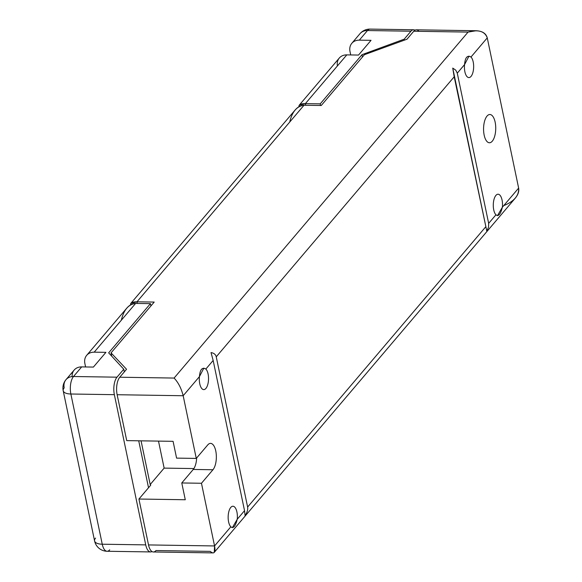 <?xml version="1.0" encoding="UTF-8"?>
<svg xmlns="http://www.w3.org/2000/svg" width="582" height="582" viewBox="0 0 582 582"><rect width="100%" height="100%" fill="white"/><g stroke="black" fill="none" stroke-linecap="round" stroke-linejoin="round"><path stroke-width="0.87" d="M72.132 376.569A12.993 10.396 -139.6 0 1 81.669 366.9L73.507 376.51L81.669 366.9L93.396 367.075L105.917 352.35L94.189 352.168A12.993 10.396 40.4 0 0 84.877 363.539L85.59 366.958L84.877 363.539A12.993 10.396 40.4 0 1 86.703 355.304A12.993 10.396 40.4 0 1 94.189 352.168L135.613 303.418L94.189 352.168L105.917 352.35L93.396 367.075L81.669 366.9A12.993 10.396 -139.6 0 0 74.183 370.036L66.013 379.646A12.993 10.396 -139.6 0 0 64.195 387.881A12.993 5.434 -11.8 0 0 63.198 390.718A12.993 5.434 -11.8 0 0 70.866 394.007L114.356 394.676L145.733 544.883L114.356 394.676A12.993 5.594 90.9 0 1 116.989 377.18L123.762 369.214L108.652 352.845L150.447 303.651L135.613 303.418C132.449 303.44 129.473 305.048 126.694 308.242L86.703 355.304M109.714 549.823A12.993 5.594 -89.1 0 1 107.095 551.263A12.993 5.594 -89.1 0 1 102.25 544.214L70.866 394.007A12.993 5.594 -89.1 0 1 73.507 376.51A12.993 10.396 -139.6 0 0 66.013 379.646A12.993 12.993 0 0 0 63.198 390.718A12.993 5.434 -11.8 0 0 70.866 394.007A12.993 5.594 -89.1 0 1 73.507 376.51L116.989 377.18L123.762 369.214L108.652 352.845L150.447 303.651L135.613 303.418C128.513 304.299 123.748 309.9 121.325 320.231M148.526 487.745L138.72 440.8L148.526 487.745M124.315 371.876L123.762 369.214L124.315 371.876M150.927 305.936L150.447 303.651L150.927 305.936M66.013 379.646A12.993 10.396 -139.6 0 1 73.507 376.51L116.989 377.18A12.993 5.594 90.9 0 0 114.356 394.676L70.866 394.007L102.25 544.214A12.993 5.434 168.2 0 1 94.582 540.925A12.993 12.993 0 0 0 107.095 551.263A12.993 5.594 -89.1 0 1 102.25 544.214L145.733 544.883A12.993 5.594 90.9 0 0 151.982 551.547A12.993 5.594 90.9 0 1 150.585 551.932A12.993 5.594 90.9 0 1 145.733 544.883L102.25 544.214A12.993 5.434 168.2 0 1 94.582 540.925A12.993 5.434 168.2 0 1 95.572 538.088M214.263 552.376C213.405 553.307 212.081 552.973 210.298 551.38L155.983 550.543A12.993 5.594 -89.1 0 1 148.519 544.927A12.993 5.594 -89.1 0 0 153.372 551.976L213.114 552.9C214.925 552.733 215.405 550.412 214.562 545.945L201.467 483.264L181.773 482.958L185.28 499.749L138.931 499.029L150.753 485.119L150.192 484.53L141.062 440.836L150.192 484.53L164.139 468.11L150.192 484.53L150.753 485.119L138.931 499.029L148.519 544.927L214.562 545.945L201.467 483.264L181.773 482.958L185.28 499.749L138.931 499.029L148.519 544.927L214.562 545.945L230.821 526.812C233.309 528.863 235.455 526.339 237.245 519.246A10.723 4.612 90.9 0 0 234.168 506.653A10.723 4.612 90.9 0 0 228.464 513.36A10.723 4.612 90.9 0 0 230.821 526.812L214.562 545.945L214.263 552.376L515.281 198.127C518.111 194.694 519.231 191.354 518.635 188.088L487.258 37.881L470.991 57.021C467.295 54.948 465.149 57.473 464.567 64.587A10.723 4.612 90.9 0 0 467.652 77.173A10.723 4.612 90.9 0 0 473.348 70.466A10.723 4.612 90.9 0 0 470.991 57.021L468.961 56.148L464.567 64.587L457.277 73.165L488.654 223.372L495.944 214.794A10.723 4.612 -89.1 0 1 493.587 201.35A10.723 4.612 -89.1 0 1 499.291 194.635A10.723 4.612 -89.1 0 1 502.375 207.228L518.635 188.088L487.258 37.881L470.991 57.021A10.723 4.612 90.9 0 1 473.21 61.968A10.723 4.612 90.9 0 1 468.881 77.588A10.723 4.612 90.9 0 1 464.567 64.587L457.277 73.165L455.757 70.153L452.745 68.109L455.757 70.153L457.277 73.165L488.654 223.372L488.545 227.089L486.814 231.192L454.193 76.795L452.745 68.109L486.814 231.192L452.745 68.109L486.814 231.192L488.545 227.089L488.654 223.372L495.944 214.794A10.723 4.612 -89.1 0 1 493.405 202.747A10.723 4.612 -89.1 0 1 498.061 194.228A10.723 4.612 -89.1 0 1 502.375 207.228C500.585 214.314 498.447 216.839 495.944 214.794L497.472 215.66L502.375 207.228L518.635 188.088C519.086 195.443 514.299 201.219 504.274 205.41M418.931 31.333A12.993 5.594 90.9 0 0 413.751 31.253L406.978 39.22L364.405 54.701L321.235 105.509L364.405 54.701L406.978 39.22L413.751 31.253L468.066 32.09L174.091 378.06C178.281 382.469 181.315 388.361 183.177 395.738L117.135 394.72A12.993 5.594 -89.1 0 1 119.776 377.223L126.549 369.257L111.038 352.881L154.208 302.073L136.981 301.803L304.008 105.24L321.235 105.509L304.008 105.24L136.981 301.803L137.323 303.448L136.981 301.803L154.208 302.073L111.038 352.881L111.722 356.177L111.038 352.881L126.549 369.257L119.776 377.223L174.091 378.06C178.281 382.469 181.315 388.361 183.177 395.738L196.272 458.42L176.586 458.121L173.08 441.331L126.723 440.618L117.135 394.72L126.723 440.618L173.08 441.331L176.586 458.121L196.272 458.42L183.177 395.738L199.444 376.598C200.019 369.497 202.158 366.973 205.868 369.039L213.157 360.454L244.542 510.669L237.245 519.246A10.723 4.612 90.9 0 0 232.931 506.238A10.723 4.612 90.9 0 0 228.275 514.764A10.723 4.612 90.9 0 0 230.821 526.812L232.349 527.678L237.245 519.246L244.542 510.669L245.095 515.659C247.234 512.269 248.078 509.396 247.619 507.038L485.57 227.002L247.619 507.038L216.242 356.824C215.718 354.511 213.98 353.092 211.026 352.576L213.157 360.454L205.868 369.039A10.723 4.612 -89.1 0 1 208.225 382.483A10.723 4.612 -89.1 0 1 202.521 389.191A10.723 4.612 -89.1 0 1 199.444 376.598L203.838 368.159L205.868 369.039A10.723 4.612 -89.1 0 1 208.414 381.079A10.723 4.612 -89.1 0 1 203.758 389.605A10.723 4.612 -89.1 0 1 199.757 383.785A10.723 4.612 -89.1 0 1 199.444 376.598L183.177 395.738L117.135 394.72A12.993 5.594 -89.1 0 1 119.776 377.223L174.091 378.06L468.066 32.09C478.382 29.296 484.777 31.224 487.258 37.881C486.05 33.414 482.333 31.028 476.112 30.737L416.363 29.813A12.993 5.594 90.9 0 0 413.751 31.253L468.066 32.09L476.112 30.737M207.73 444.939A13.968 6.016 -89.1 0 1 215.762 450.934A13.968 6.016 -89.1 0 1 212.947 469.754L201.467 483.264L212.947 469.754L193.253 469.448L212.947 469.754A13.968 6.016 -89.1 0 0 216.228 454.091A13.968 6.016 -89.1 0 0 210.553 443.375A13.968 6.016 -89.1 0 0 207.73 444.939L196.272 458.42L207.73 444.939M181.773 482.958L193.253 469.448A13.968 6.016 -89.1 0 0 196.636 457.998A13.968 6.016 -89.1 0 1 193.253 469.448L181.773 482.958M484.159 135.089A14.128 6.082 90.9 0 0 489.433 142.757A14.128 6.082 90.9 0 0 495.733 128.724A14.128 6.082 90.9 0 0 489.869 114.501A14.128 6.082 90.9 0 0 484.159 135.089A14.128 6.082 90.9 0 0 494.671 136.283A14.128 6.082 90.9 0 0 490.124 114.523A14.128 6.082 90.9 0 0 484.159 135.089M216.242 356.824L454.193 76.795L216.242 356.824C215.718 354.511 213.98 353.092 211.026 352.576L213.157 360.454L244.542 510.669L245.095 515.659C247.234 512.269 248.078 509.396 247.619 507.038L216.242 356.824M289.727 122.045C292.142 111.722 296.907 106.12 304.008 105.24C300.843 105.262 297.868 106.87 295.089 110.063L130.921 303.266L130.644 304.837M130.63 304.844L130.579 304.597C130.39 302.749 132.521 301.818 136.981 301.803L130.921 303.266M193.901 468.568L164.139 468.11L158.5 441.105L164.139 468.11L193.901 468.568M413.584 29.769A12.993 5.594 -89.1 0 1 414.966 30.199A12.993 5.594 -89.1 0 0 410.965 31.21A12.993 5.594 -89.1 0 1 413.584 29.769L370.094 29.1A12.993 5.594 90.9 0 0 367.482 30.54L410.965 31.21L404.199 39.176L404.403 40.158L404.199 39.176L362.019 54.664L320.216 103.858L305.375 103.625L346.799 54.883L358.527 55.064L371.04 40.333L359.312 40.151A12.993 10.396 -139.6 0 0 350 51.522L350.713 54.941L350 51.522A12.993 10.396 -139.6 0 1 351.826 43.294A12.993 10.396 -139.6 0 1 359.312 40.151L367.482 30.54L410.965 31.21L404.199 39.176L362.019 54.664L320.216 103.858L305.375 103.625L346.799 54.883L358.527 55.064L371.04 40.333L359.312 40.151L367.482 30.54A12.993 10.396 -139.6 0 0 359.996 33.676L351.826 43.294M299.315 105.087L298.973 106.419C298.784 104.571 300.916 103.64 305.375 103.625L305.717 105.269L305.375 103.625L299.315 105.087L339.306 58.018A12.993 10.396 40.4 0 1 346.799 54.883A12.993 10.396 40.4 0 0 337.422 65.919M362.499 56.949L362.019 54.664L362.499 56.949M320.558 105.495L320.216 103.858L320.558 105.495M367.482 30.54A12.993 10.396 -139.6 0 0 359.996 33.676A12.993 12.993 0 0 1 370.094 29.1A12.993 5.594 90.9 0 0 367.482 30.54M107.095 551.263L150.585 551.932M63.198 390.718L94.582 540.925"/></g></svg>
